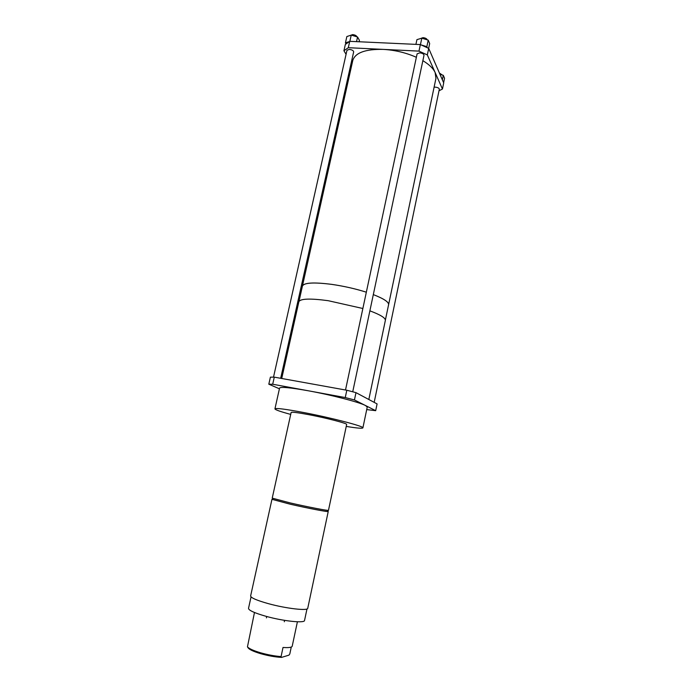 <?xml version="1.0" encoding="UTF-8"?>
<svg xmlns="http://www.w3.org/2000/svg" width="692" height="692" viewBox="0 0 692 692"><rect width="100%" height="100%" fill="white"/><g stroke="black" fill="none" stroke-linecap="round" stroke-linejoin="round"><path stroke-width="1.04" d="M281.54 657.4C275.096 657.028 268.089 655.774 260.512 653.629C253.203 651.423 249.025 649.425 247.978 647.634L247.459 646.821C248.982 648.629 253.281 650.601 260.348 652.72C267.64 654.788 274.542 656.085 281.073 656.596L281.54 657.4L288.936 655.151L289.801 653.966L291.271 647.055M254.474 612.498L247.459 646.821M281.073 656.596L283.019 647.47C288.728 647.859 291.782 647.444 292.206 646.216L297.404 621.779M272.587 499.252L271.956 499.321L250.625 595.95C250.807 597.81 256.706 600.371 268.332 603.64C286.099 608.562 307.992 611.062 307.741 608.294L328.233 511.492L327.688 511.172M271.956 499.321L290 504.157C307.663 508.239 328.882 512.288 328.233 511.492M272.769 498.448L272.544 499.451L290.216 504.191C307.507 508.179 328.276 512.141 327.645 511.362L327.861 510.359M272.224 498.136L290.259 502.937C307.931 507.011 329.141 511.077 328.484 510.298L346.657 424.447C347.652 423.53 327.031 418.141 309.462 414.793C297.958 412.622 291.842 411.835 291.142 412.449L272.224 498.136M346.242 426.41C356.752 428.14 362.305 428.625 362.893 427.881C364.606 426.471 331.797 417.864 303.71 412.527C285.554 409.11 275.961 407.891 274.932 408.868C275.165 409.785 280.416 411.636 290.709 414.404M362.893 427.881L367.253 407.026L365.462 405.512C359.425 402.234 331.494 394.976 308.459 390.807C290.329 387.581 280.701 386.672 279.577 388.065L274.932 408.868M354.442 399.941L375.687 410.676L377.088 403.912L355.982 392.649L354.442 399.941L345.256 397.563L346.813 390.236L355.982 392.649M272.7 384.242L268.807 384.198L270.399 377.166L274.292 377.14L272.7 384.242L345.256 397.563M375.687 410.676L366.717 409.586M279.421 388.783L268.807 384.198M274.292 377.14L346.813 390.236M352.73 391.802L424.006 55.273C423.841 53.993 422.431 53.189 419.767 52.852L417.094 53.864L345.507 390.003M281.722 378.481L298.866 301.738C300.363 298.615 310.137 298.269 328.181 300.691L362.859 308.502M369.883 310.846C380.462 314.782 385.617 317.983 385.349 320.439L368.827 399.5M374.182 402.355L439.325 89.251C439.169 88.161 437.863 87.46 435.415 87.14L434.092 87.209M280.675 378.29L353.664 51.883C353.465 50.585 352.012 49.755 349.313 49.392L346.977 50.274L273.504 377.149M427.327 54.91L442.447 89.026L443.71 82.928L428.703 48.388L427.327 54.91L418.971 51.121L420.364 44.573L428.703 48.388M348.301 47.696L343.924 50.767L345.343 44.452L349.737 41.33L348.301 47.696L418.971 51.121M302.326 286.479L352.79 60.429C355.281 52.73 365.402 49.054 383.16 49.383C394.898 50.058 405.97 52.696 416.368 57.298M422.864 60.671C429.196 64.503 433.296 68.473 435.156 72.582L435.934 78.404L388.506 305.111M439.005 90.79L442.447 89.026M351.986 64.027L351.225 62.782M346.069 54.305L343.924 50.767M349.737 41.33L420.364 44.573M302.369 286.09C303.926 282.656 313.727 282.085 331.753 284.369C343.725 286.107 355.247 288.711 366.336 292.188C355.255 288.72 343.734 286.116 331.762 284.386C313.753 282.102 303.97 282.673 302.413 286.107L298.996 301.401M385.375 320.076L388.584 304.731C388.895 302.058 383.809 298.685 373.317 294.61C383.844 298.685 388.947 302.058 388.627 304.74M421.117 44.919L426.843 46.658L427.319 47.757M346.069 43.933L345.429 42.861L349.339 41.607M415.918 44.366L416.93 39.634L421.817 38.181L428.218 40.136L426.843 46.658M421.817 38.181L420.442 44.608M428.218 40.136L429.671 43.518L428.651 48.362M345.429 42.861L346.856 36.546L351.233 35.11L357.565 37.013L359.433 40.335L359.113 41.762M357.565 37.013L356.527 41.641M351.233 35.11L349.841 41.33M439.965 74.312L443.287 75.307L444.541 78.239L443.615 82.703M443.287 75.307L442.352 79.796M420.347 38.614L422.994 37.653C425.355 37.904 426.765 38.631 427.224 39.833M350.334 35.404L352.635 34.609C354.996 34.868 356.441 35.612 356.96 36.832M439.42 73.049L442.292 75.004M251.049 596.876L248.514 608.354C248.653 610.344 254.422 612.974 265.806 616.243C283.218 621.174 304.731 623.423 304.541 620.464L306.98 608.969M266.714 616.494L266.411 617.887M284.602 620.361L284.3 621.762"/></g></svg>
